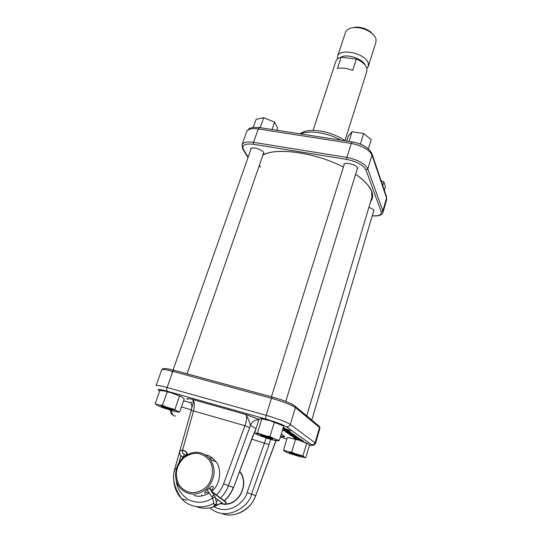 <?xml version="1.0" encoding="UTF-8"?>
<svg xmlns="http://www.w3.org/2000/svg" width="542" height="542" viewBox="0 0 542 542"><rect width="100%" height="100%" fill="white"/><g stroke="black" fill="none" stroke-linecap="round" stroke-linejoin="round"><path stroke-width="0.81" d="M209.3 457.976L212.593 458.173M205.723 454.88L206.997 455.219C209.93 455.883 212.904 458.024 215.906 461.635C221.719 467.956 220.933 484.182 211.997 491.174M209.334 493.173C202.932 496.35 197.837 497.068 194.05 495.32M220.946 503.403L223.243 503.809M224.957 503.891C239.442 504.663 249.185 483.227 239.808 471.987L239.537 471.635M197.308 506.987C205.154 509.629 213.304 508.2 221.759 502.705M224.198 500.747C228.473 496.784 231.515 492.353 233.311 487.441L228.467 485.652C227.173 489.663 224.551 493.796 220.608 498.064M222.464 513.721C233.988 518.687 251.806 509.013 255.628 495.686L275.058 443.234L275.736 441.053L274.774 440.45M187.607 399.501C185.831 398.282 187.498 398.268 192.62 399.474C194.517 401.283 194.822 405.098 193.541 410.917L191.17 410.619L174.836 468.64C173.115 474.433 173.149 480.618 174.93 487.204C177.607 494.622 179.273 496.005 181.57 498.721C173.826 487.217 171.685 477.231 175.134 468.755M216.448 494.954C220.045 491.16 222.423 487.468 223.582 483.884L244.923 425.714C246.942 419.962 247.186 416.215 245.655 414.481L258.947 419.44M281.244 434.183L284.401 436.29C285.356 437.035 284.15 437.035 280.776 436.283M292.782 437.048L293.513 436.893L297.829 438.864L300.363 439.359L298.5 438.322L301.216 439.589L297.958 438.979L292.897 436.805M296.867 436.567L289.069 434.413L293.913 435.206L287.402 433.268L295.437 435.565L290.587 434.772L296.867 436.567M282.694 429.44L289.455 431.364L282.965 429.616L290.803 432.313L284.475 430.809L292.26 433.336L282.443 430.26M282.457 430.212L289.001 431.771L282.646 429.603M283.276 427.543L284.604 427.963L283.236 427.658M283.148 427.943L290.722 430.741L283.12 428.038M282.985 428.478L286.569 429.345L283.845 428.803L289.089 431.114L282.836 428.973M291.007 434.115L285.431 431.893L288.676 432.516L294.082 434.528L291.027 434.04M295.722 437.394L290.288 435.233L298.771 437.821L295.742 437.326M303.296 441.08L295.512 438.844L294.36 438.051L299.32 439.867L302.321 440.727L301.372 440.063L302.179 440.294L303.296 441.08M239.659 471.316C249.72 482.834 239.754 505.063 224.659 504.236M223.778 504.209L220.513 503.674M214.063 506.763C229.733 515.781 245.621 501.004 247.064 492.59L266.224 438.024M309.435 445.165C311.779 445.558 312.483 445.402 311.562 444.711L286.345 426.75C282.741 424.596 275.98 422.055 266.061 419.129L167.241 391.216C166.577 390.619 166.53 389.38 167.105 387.503C160.283 385.633 156.604 385.01 156.062 385.647L161.712 369.807C162.302 369.041 165.994 369.556 172.796 371.358L167.105 387.503L266.156 415.314L271.488 398.268L172.796 371.358L171.726 371.683M218.331 500.137L216.278 501.702M213.805 503.254C204.341 509.195 189.341 507.773 181.57 498.721L186.794 500.178M274.93 443.085L255.628 495.686L251.522 494.168C250.336 505.042 227.227 522.949 209.896 507.834M202.159 495.923L201.868 494.981M258.832 419.806C254.93 419.657 252.132 421.486 250.438 425.294C249.164 420.578 247.565 416.974 245.655 414.481L192.62 399.474C193.521 401.06 193.277 403.743 191.882 407.523L191.17 410.619M182.552 450.07L193.541 410.917L244.923 425.714L249.666 427.611L228.467 485.652L223.582 483.884M251.84 439.183L269.056 444.63L251.522 494.168L247.064 492.59M255.526 430.301L253.121 435.192L255.959 428.918M284.401 436.29L280.587 436.337M275.878 440.693L275.736 441.053M282.863 428.885L284.022 429.284L282.958 428.587M286.42 432.34L293.385 434.467L288.872 432.651L286.42 432.34M291.244 435.666L298.08 437.753L293.676 435.985L291.244 435.666M300.566 439.149L300.498 439.603M368.878 207.396C371.534 208.318 373.235 209.388 373.98 210.601L373.248 212.308M343.655 166.204L344.272 163.867C347.07 162.119 356.318 164.944 357.645 167.952L356.832 170.229M344.021 164.016L343.824 165.669M250.519 150.398L251.095 148.298C253.676 146.801 262.321 149.788 263.751 152.661L263.005 154.876M250.892 148.406L250.695 149.897M373.391 211.841L374.048 210.743M263.182 154.375L263.954 153.095M356.995 169.693L357.767 168.21M313.059 130.392L335.925 61.144C336.589 59.254 338.337 57.94 341.162 57.201L337.449 68.502C341.961 67.574 347.022 68.204 352.639 70.392L356.304 59.01C362.083 61.537 365.606 64.613 366.866 68.231L366.893 71.151L344.929 140.683M337.463 58.949L337.571 56.409C339.495 47.486 366.29 53.523 368.309 63.414L368.33 66.348L366.934 68.468M337.571 56.409L345.525 32.31C346.65 29.397 349.712 27.805 354.719 27.52C360.83 27.506 366.365 29.295 371.317 32.879C373.851 34.871 375.41 36.937 375.999 39.099L375.972 42.141L368.33 66.348M356.304 59.01L341.162 57.201M351.731 27.859L355.979 27.107C361.345 27.093 366.196 28.658 370.538 31.809L373.54 34.905M340.789 57.296C346.717 53.455 362.639 58.597 365.2 65.182M293.147 453.43L289.252 452.719L299.794 456.066C300.173 455.802 297.958 454.928 293.147 453.43M293.202 453.464C298.391 455.097 300.397 455.924 299.211 455.951L289.794 452.97C288.696 452.346 289.834 452.516 293.202 453.464M304.841 457.523L299.807 456.642L289.638 453.451L285.573 451.852L283.5 450.192L289.184 451.899L291.677 452.109L294.834 453.559L302.931 455.903L304.841 457.523L305.756 457.692L309.448 445.131L308.757 444.23L298.838 440.138L288.73 437.672M283.5 450.192L287.307 437.611L289.76 437.773M291.677 452.109L295.492 439.379L293.208 438.519M295.492 439.379L298.838 440.138M302.931 455.903L306.684 443.187L303.554 441.744M306.684 443.187L307.592 443.41M305.756 457.692L304.679 457.624M294.834 453.559L289.184 451.899M285.742 451.086L284.286 451.073M303.655 456.771L299.577 455.158M384.359 190.357L385.416 186.773L384.359 183.074L383.811 181.949L381.04 180.527M382.74 185.567L383.811 181.949M261.176 435.558C258.656 434.122 270.56 437.57 272.423 438.824L271.813 439.047L261.176 435.558M261.136 418.593L258.988 419.305L254.598 433.234L255.282 433.546L257.416 432.983L261.861 418.844L261.136 418.593L270.824 420.958L282.389 425.511M257.416 432.983L266.169 435.951L269.93 436.608L276.522 439.711L279.34 440.409L278.31 440.836L272.538 439.894L267.382 438.39L257.213 434.711L255.282 433.546M261.861 418.844L265.573 419.474M269.93 436.608L274.327 422.374L270.824 420.958M274.327 422.374L277.165 423.126M279.34 440.409L283.656 426.297L281.095 424.786M278.31 440.836L276.522 439.711M272.551 438.105L266.169 435.951M260.898 434.42L256.468 433.444M169.558 409.481L162.309 406.879C161.062 406.188 161.977 406.27 165.066 407.13C171.184 409.074 173.562 410.077 172.193 410.145L169.558 409.481M165.181 391.114L159.87 390.511L155.161 403.797L157.119 404.603L162.451 405.321L167.18 391.873L165.181 391.114L170.893 392.726L181.042 396.514L179.531 396.08L174.87 409.515L176.15 410.633L179.687 412.076L184.26 398.817L181.042 396.514M179.687 412.076L177.891 412.022M178.183 411.71L177.417 411.981L174.307 411.317L163.589 407.963L158.63 406.033L155.161 403.797M167.18 391.873L170.893 392.726M162.451 405.321L165.92 406.906L174.87 409.515M179.531 396.08L176.089 394.501M176.15 410.633L171.157 408.668M165.92 406.906L160.195 405.247M157.119 404.603L156.502 404.928M260.953 435.49C262.382 436.446 271.061 439.203 272.592 439.196L272.653 438.891C270.756 437.611 258.541 434.054 260.892 435.456L260.953 435.49M169.646 409.528L172.891 410.287C173.25 409.915 170.608 408.844 164.978 407.083C162.227 406.304 161.123 406.141 161.665 406.581L169.646 409.528M349.007 141.428L352.043 131.76L348.242 136.089L346.67 141.062M360.362 144.138L363.648 133.501L352.043 131.76M368.397 148.799L371.209 139.592L363.648 133.501M260.174 127.675L263.683 117.716L256.102 119.321L253.243 127.39M276.874 130.256L277.646 128.007L274.57 122.119L263.683 117.716M274.57 122.119L272.009 129.504M209.077 460.022C201.671 451.879 193.243 451.161 183.792 457.875C175.608 466.425 174.192 475.686 179.537 485.659C186.848 494.087 195.364 494.893 205.079 488.078C213.108 481.188 214.917 467.956 209.077 460.022M179.043 486.621C173.034 477.99 175.222 464.243 183.555 457.123C193.575 449.989 202.525 450.734 210.404 459.352L210.425 459.386C216.217 469.358 215.093 479.033 207.058 488.417C197.552 496.005 188.657 495.977 180.378 488.335L179.043 486.621M208.717 492.305L204.849 493.132C204.232 492.732 205.113 491.567 207.498 489.636C209.944 487.353 211.746 486.221 212.891 486.242C213.717 486.899 213.236 488.281 211.448 490.381M209.368 488.064L215.221 497.034L216.759 503.823L214.503 504.5L214.3 505.469L214.944 505.937L216.759 503.823M185.696 455.483L182.607 453.153L182.214 451.086C183.298 450.206 184.632 450.626 186.204 452.367L186.746 454.826M182.41 452.848L184.747 454.846M215.438 497.983L224.327 504.622L226.136 502.529L213.453 493.064L209.402 488.037M226.143 502.19L226.136 502.529M224.32 500.835C228.433 497.197 231.495 492.773 233.507 487.549L253.121 435.192M280.343 437.13L286.881 439.02M167.241 391.216C158.921 388.987 156.272 388.831 159.301 390.762L159.707 390.985M183.589 400.762L191.482 403.004M311.562 444.711C313.256 445.009 314.435 444.325 315.098 442.651L319.529 427.489L295.424 407.57L290.309 424.44L315.566 443.241L319.97 428.16L319.468 426.473L319.97 428.16M172.796 371.358L173.907 370.247L272.287 397.008M294.401 405.606L318.859 425.965M161.712 369.807C162.18 368.032 166.17 368.16 173.684 370.206L272.247 397.015C283.385 400.064 291.088 403.207 295.363 406.446L295.424 407.57C291.257 404.766 283.283 401.669 271.488 398.268L272.423 397.042M266.061 419.129C265.573 418.559 265.607 417.293 266.156 415.314C278.005 418.797 286.054 421.839 290.309 424.44C289.543 426.303 288.222 427.076 286.345 426.75M256.007 428.763L250.438 425.294L249.666 427.611M176.238 480.463C176.814 488.146 180.933 494.568 188.602 499.738C197.288 503.545 205.296 502.99 212.627 498.064M180.953 455.768L179.104 462.353M270.648 439.345L269.056 444.63M176.272 468.959L174.829 468.64M191.38 409.84L181.448 406.981M171.462 410.531C171.936 414.44 173.311 416.256 175.594 415.992M260.343 167.119L259.442 165.141M371.609 191.448L372.029 198.026L371.006 200.262M355.599 174.226C364.339 180.303 369.752 186.089 371.826 191.59C373.214 195.472 372.815 198.778 370.633 201.522M340.816 140.154C327.883 132.715 308.391 129.795 300.959 133.989M262.945 155.059C276.081 147.051 315.559 152.526 343.384 167.058C315.383 152.424 275.519 147.072 262.877 155.242M372.232 215.757C378.858 216.177 381.859 214.849 381.229 211.78L365.979 169.985C363.248 165.066 356.839 161.55 346.745 159.423L253.527 144.267C244.774 143.312 241.447 145.12 243.541 149.694L248.161 157.092M259.659 127.594L258.263 128.949L253.554 142.322L346.873 157.41L351.257 143.406L258.263 128.949C251.8 128.088 247.951 128.982 246.718 131.618L242.023 144.775C243.222 142.234 247.064 141.415 253.554 142.322L253.527 144.267M371.805 153.21L371.988 155.019L367.774 168.914L382.855 210.818L386.582 198.081L371.988 155.019C369.109 149.531 362.198 145.656 351.257 143.406L352.137 141.909L259.306 127.539L252.558 127.499C250.492 128.312 249.456 127.329 246.718 131.618M346.745 159.423L346.873 157.41C357.862 159.721 364.834 163.555 367.774 168.914L365.979 169.985M381.229 211.78L382.855 210.818L382.957 212.478L386.663 199.788L386.642 197.112L372.069 153.975C369.082 147.79 362.442 143.772 352.137 141.909L352.408 141.95M386.419 196.448L386.663 199.788M242.023 144.775L242.694 149.016L243.541 149.694M372.347 196.394L371.954 197.078M214.266 494.988L212.356 496.343L212.112 497.116L212.715 498.335M215.221 497.034L212.992 497.705L212.789 498.667L214.225 505.137M180.52 455.239L182.546 456.994L183.264 456.649L184.226 454.562M185.594 455.416L186.746 454.006L187.308 454.508M213.155 493.416L213.548 492.793L226.217 502.251M213.48 492.739L211.651 491.296M212.139 491.377L209.639 487.847M212.234 507.305L221.861 502.773M236.387 514.019C245.56 511.275 252.023 505.191 255.783 495.767M212.6 507.4L212.247 507.298M276.074 440.734L275.058 443.227M201.705 494.934L202.024 495.944M253.283 435.382L233.507 487.549M191.109 402.035L191.915 407.313M311.718 445.348C313.5 445.558 314.78 444.853 315.566 443.241M170.127 410.131C170.683 412.814 171.739 414.549 173.298 415.335M300.119 133.86C308.513 126.767 332.232 131.381 345.132 140.825M248.012 157.519L242.931 149.389M372.205 215.852C378.282 216.36 381.866 215.242 382.957 212.478M355.593 174.267C364.21 180.283 369.536 185.981 371.575 191.353M355.979 27.107L354.719 27.52M370.538 31.809L371.317 32.879M372.388 195.621L306.718 415.877M373.831 210.357L311.779 420.084M357.571 167.824L285.763 401.426M344.407 163.799L271.44 396.798M263.764 152.688L187.024 373.838M251.292 148.21L173.061 370.044M210.404 459.352L216.014 461.777M239.435 471.913L239.903 472.116M204.849 493.132L204.585 492.759M183.25 457.394L182.715 457.082M187.451 454.426L186.57 452.374C183.02 448.315 177.6 450.07 180.411 455.084M207.091 489.995L212.017 496.98"/></g></svg>
